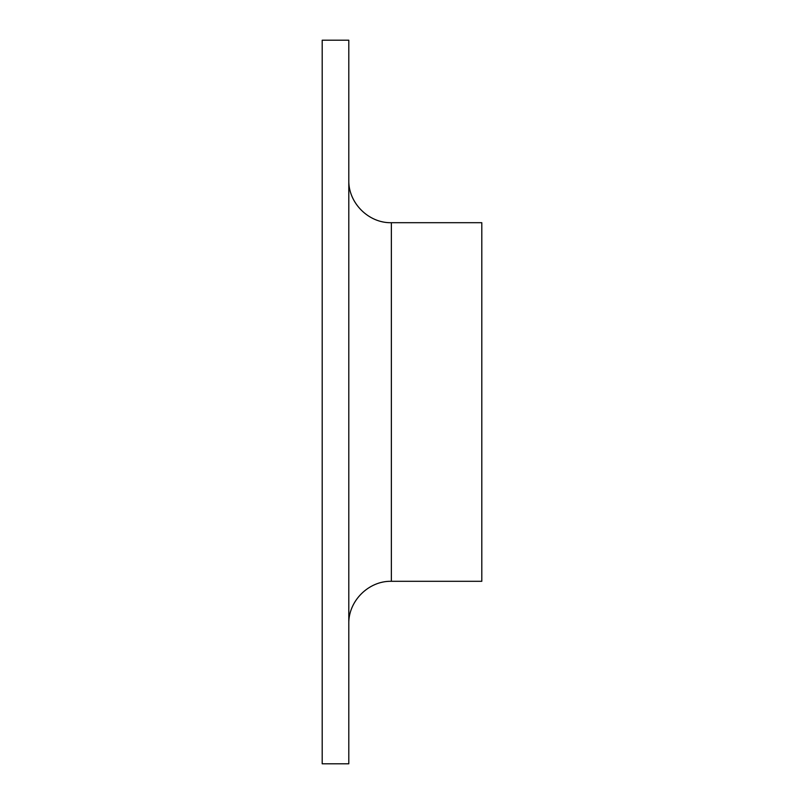 <?xml version="1.0" encoding="UTF-8"?>
<svg xmlns="http://www.w3.org/2000/svg" width="804" height="804" viewBox="0 0 804 804"><rect width="100%" height="100%" fill="white"/><g stroke="black" fill="none" stroke-linecap="round" stroke-linejoin="round"><path stroke-width="1.21" d="M322.193 402L322.193 40.2L348.795 40.2L348.795 763.8L322.193 763.8L322.193 402M391.357 222.698L391.357 581.302L481.807 581.302L481.807 222.698L391.357 222.698C368.614 223.281 348.212 202.879 348.795 180.136M391.357 581.302C368.614 580.719 348.212 601.121 348.795 623.864"/></g></svg>
